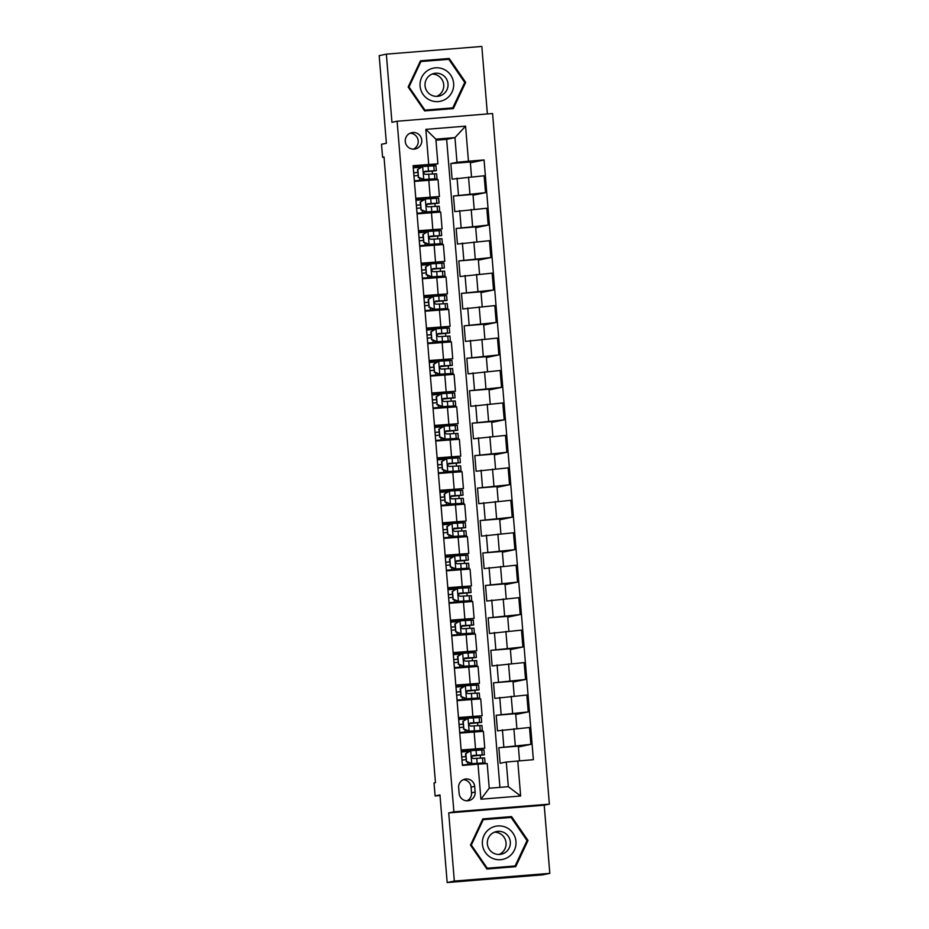 <?xml version="1.0" encoding="UTF-8"?>
<svg xmlns="http://www.w3.org/2000/svg" width="929" height="929" viewBox="0 0 929 929"><rect width="100%" height="100%" fill="white"/><g stroke="black" fill="none" stroke-linecap="round" stroke-linejoin="round"><path stroke-width="1.39" d="M405.265 141.475A8.338 8.28 78.2 0 0 415.228 148.977A8.338 8.28 78.2 0 0 421.778 140.151A8.338 8.28 78.2 0 0 411.826 132.65A8.338 8.28 78.2 0 0 405.265 141.475M413.393 149.151A8.338 8.28 78.2 0 0 410.084 133.23M487.377 113.953L481.826 46.45L386.348 54.149L379.183 55.635L386.383 143.263L381.517 144.274L382.585 157.256L384.037 157.14M549.364 804.131L492.591 113.524L397.113 121.234L453.886 811.83L549.364 804.131L544.208 805.211L448.73 812.91L454.327 881.064L549.817 873.365L544.208 805.211M549.817 873.365L542.652 874.851L447.174 882.55L439.963 794.922L435.097 795.944L440.021 795.538M454.327 881.064L447.174 882.55M435.097 795.944L434.029 782.961L435.457 782.659L384.014 156.966L382.585 157.256M475.125 792.089L474.649 786.375A8.071 8.024 78.2 0 0 465.011 779.117A8.071 8.024 78.2 0 0 458.647 787.664L459.123 793.378A8.071 8.024 78.2 0 0 468.762 800.647A8.071 8.024 78.2 0 0 475.125 792.089L471.537 792.832L471.073 787.118A8.071 8.024 78.2 0 0 463.257 779.698M517.767 760.944L520.646 796.002L480.908 799.207L478.017 764.149L487.202 763.557L489.223 788.222L508.326 786.689L506.293 762.024L533.374 759.69L484.067 159.951L470.376 162.796M499.93 787.362L446.652 139.35L454.955 137.62L435.864 139.153L437.896 163.818L413.103 165.676L462.41 765.415L478.017 764.149M428.71 164.421L425.83 129.363L465.58 126.158L468.46 161.216L484.067 159.951M448.73 812.91L453.886 811.83M386.348 54.149L391.945 122.303L397.113 121.234M437.896 163.818L431.73 165.107L413.173 166.605M432.949 179.924L432.891 179.216M432.461 173.932L432.229 171.168M431.799 165.885L431.73 165.107M415.786 198.283L439.417 196.507L415.844 199.05M435.62 212.381L435.562 211.673M435.12 206.389L434.9 203.625M434.458 198.341L434.4 197.552M418.445 230.729L442.088 228.964L418.514 231.507M438.291 244.826L438.233 244.13M437.791 238.846L437.571 236.082M437.129 230.798L437.071 230.009M421.116 263.186L444.759 261.409L421.185 263.964M440.95 277.283L440.892 276.575M440.462 271.303L440.23 268.527M439.8 263.244L439.731 262.466M423.787 295.643L447.418 293.866L423.845 296.409M443.621 309.74L443.563 309.032M443.133 303.748L442.901 300.984M442.471 295.701L442.401 294.923M426.457 328.1L450.089 326.323L426.516 328.866M446.292 342.186L446.234 341.489M445.792 336.205L445.572 333.441M445.13 328.158L445.072 327.368M429.117 360.545L452.76 358.768L429.186 361.323M448.962 374.642L448.904 373.934M448.463 368.662L448.242 365.887M447.801 360.615L447.743 359.825M431.788 393.002L455.431 391.225L431.857 393.768M451.622 407.099L451.564 406.391M451.134 401.107L450.902 398.344M450.472 393.06L450.402 392.282M434.458 425.459L458.102 423.682L434.517 426.225M454.293 439.545L454.235 438.848M453.805 433.564L453.573 430.801M453.143 425.517L453.073 424.727M437.129 457.904L460.761 456.127L437.187 458.682M456.963 472.002L456.905 471.293M456.476 466.021L456.244 463.246M455.814 457.974L455.744 457.184M439.8 490.361L463.432 488.584L439.858 491.127M459.634 504.459L459.576 503.75M459.135 498.467L458.914 495.703M458.473 490.419L458.415 489.641M442.459 522.818L466.103 521.041L442.529 523.584M462.294 536.904L462.236 536.207M461.806 530.923L461.574 528.16M461.144 522.876L461.074 522.086M445.13 555.263L468.773 553.487L445.2 556.041M464.964 569.361L464.906 568.653M464.477 563.38L464.245 560.605M463.815 555.333L463.745 554.543M447.801 587.72L471.433 585.944L447.859 588.498M467.635 601.818L467.577 601.109M467.148 595.826L466.915 593.062M466.486 587.778L466.416 587M450.472 620.177L474.104 618.4L450.53 620.944M470.306 634.263L470.248 633.566M469.807 628.283L469.586 625.519M469.145 620.235L469.087 619.446M453.131 652.622L476.774 650.846L453.201 653.401M472.966 666.72L472.907 666.012M472.478 660.74L472.257 657.964M471.816 652.692L471.758 651.903M455.802 685.079L479.445 683.303L455.872 685.857M475.636 699.177L475.578 698.469M475.149 693.185L474.916 690.421M474.487 685.137L474.417 684.359M458.473 717.536L482.105 715.76L458.531 718.303M478.307 731.622L478.249 730.926M477.82 725.642L477.587 722.878M477.158 717.594L477.088 716.805M461.144 749.982L484.775 748.205L461.202 750.76M480.967 763.963L480.92 763.383M480.479 758.099L480.258 755.323M479.817 750.051L479.759 749.262M446.652 139.35L435.945 140.209M519.543 760.805L518.336 746.15L498.85 747.717L500.139 763.301L506.293 762.024M498.85 747.717L530.889 744.361L518.405 746.962M516.884 728.499L515.665 713.693L496.191 715.272L497.468 730.844L529.507 727.488L530.889 744.361M496.191 715.272L528.229 711.904L515.734 714.506M514.213 696.053L513.005 681.247L493.52 682.815L494.797 698.399L526.836 695.031L528.229 711.904M493.52 682.815L525.559 679.459L513.063 682.049M511.554 663.596L510.335 648.79L490.849 650.358L492.126 665.942L524.165 662.574L525.559 679.459M490.849 650.358L522.888 647.002L510.404 649.603M508.883 631.139L507.664 616.333L488.178 617.913L489.467 633.485L521.506 630.129L522.888 647.002M488.178 617.913L520.217 614.545L507.733 617.146M506.212 598.694L504.993 583.888L485.519 585.456L486.796 601.028L518.835 597.672L520.217 614.545M485.519 585.456L517.546 582.1L505.062 584.689M503.541 566.237L502.334 551.431L482.848 552.999L484.125 568.583L516.164 565.215L517.546 582.1M482.848 552.999L514.887 549.643L502.392 552.244M500.882 533.78L499.663 518.974L480.177 520.554L481.454 536.126L513.493 532.77L514.887 549.643M480.177 520.554L512.216 517.186L499.732 519.787M498.211 501.335L496.992 486.529L477.506 488.097L478.795 503.669L510.822 500.313L512.216 517.186M477.506 488.097L509.545 484.741L497.061 487.33M495.54 468.878L494.321 454.072L474.835 455.64L476.124 471.224L508.163 467.856L509.545 484.741M474.835 455.64L506.874 452.284L494.391 454.885M492.869 436.421L491.662 421.615L472.176 423.194L473.453 438.767L505.492 435.411L506.874 452.284M472.176 423.194L504.215 419.827L491.72 422.428M490.21 403.976L488.991 389.17L469.505 390.737L470.782 406.31L502.821 402.954L504.215 419.827M469.505 390.737L501.544 387.37L489.06 389.971M487.539 371.519L486.32 356.713L466.834 358.28L468.111 373.864L500.15 370.497L501.544 387.37M466.834 358.28L498.873 354.924L486.39 357.526M484.868 339.062L483.649 324.256L464.163 325.835L465.452 341.407L497.491 338.051L498.873 354.924M464.163 325.835L496.202 322.468L483.719 325.069M482.197 306.616L480.978 291.811L461.504 293.378L462.781 308.951L494.82 305.595L496.202 322.468M461.504 293.378L493.543 290.011L481.048 292.612M479.538 274.16L478.319 259.354L458.833 260.921L460.11 276.505L492.149 273.138L493.543 290.011M458.833 260.921L490.872 257.565L478.377 260.155M476.867 241.703L475.648 226.897L456.162 228.476L457.44 244.048L489.478 240.692L490.872 257.565M456.162 228.476L488.201 225.108L475.718 227.71M474.196 209.246L472.977 194.451L453.491 196.019L454.78 211.591L486.819 208.235L488.201 225.108M453.491 196.019L485.53 192.651L473.047 195.253M471.526 176.8L470.306 161.994L450.832 163.562L452.109 179.146L484.148 175.778L485.53 192.651M450.832 163.562L456.987 162.285L454.955 137.62L465.58 126.158M459.75 733.109L483.394 731.332L484.775 748.205M457.08 700.663L480.723 698.887L482.105 715.76M454.42 668.206L478.052 666.43L479.445 683.303M451.749 635.75L475.381 633.973L476.774 650.846M449.079 603.293L472.722 601.516L474.104 618.4M446.408 570.847L470.051 569.071L471.433 585.944M443.748 538.39L467.38 536.614L468.773 553.487M441.078 505.933L464.709 504.157L466.103 521.041M438.407 473.488L462.05 471.711L463.432 488.584M435.736 441.031L459.379 439.254L460.761 456.127M433.077 408.574L456.708 406.797L458.102 423.682M430.406 376.129L454.037 374.352L455.431 391.225M427.735 343.672L451.366 341.895L452.76 358.768M425.064 311.215L448.707 309.438L450.089 326.323M422.393 278.77L446.036 276.993L447.418 293.866M419.734 246.313L443.365 244.536L444.759 261.409M417.063 213.856L440.694 212.079L442.088 228.964M468.46 161.216L456.987 162.285M414.392 181.41L438.035 179.634L439.417 196.507M489.223 788.222L480.908 799.207M508.326 786.689L520.646 796.002M425.83 129.363L435.864 139.153M466.939 800.81A8.071 8.024 78.2 0 0 471.537 792.832M527.997 840.49L511.565 816.591L482.813 818.913L470.492 845.123L486.924 869.021L515.688 866.699L527.997 840.49L526.987 840.699M420.477 60.803L408.156 87.024L424.599 110.911L453.352 108.6L465.673 82.379L449.241 58.492L420.477 60.803M514.55 866.792L514.921 866.014M510.776 817.45L510.358 816.846L482.732 819.076M510.358 816.846L511.565 816.591M448.452 59.34L448.033 58.736L420.407 60.966M452.226 108.681L452.597 107.903M448.033 58.736L449.241 58.492M464.663 82.588L465.673 82.379M465.882 753.64L470.829 750.632L465.882 753.64L466.521 761.432L471.897 763.615L485.043 762.872L462.375 765.02M471.897 763.615L481.663 763.15L462.375 764.973M470.829 750.632L483.974 749.889L484.381 754.824L472.954 755.44M469.493 751.294L461.307 751.991M465.51 753.721L466.521 761.432M471.526 763.696L466.149 761.513M472.037 756.043L481.001 755.103L473.128 755.416C471.282 756.601 471.363 757.646 473.384 758.529L484.636 757.936L485.043 762.872M465.743 756.636L461.713 756.972M465.998 759.701L461.968 760.038M461.713 756.926L465.743 756.578M472.002 756.09L484.381 754.824M463.211 721.194L468.158 718.175L463.211 721.194L463.85 728.986L469.226 731.158L482.372 730.415L459.704 732.563M469.226 731.158L479.004 730.693L459.704 732.516M468.158 718.175L481.303 717.432L481.71 722.367L470.283 722.994M466.822 718.837L458.636 719.534M462.839 721.264L463.85 728.986M468.855 731.239L463.478 729.056M469.366 723.586L478.342 722.646L470.469 722.959C468.611 724.155 468.692 725.189 470.724 726.083L481.965 725.479L482.372 730.415M463.083 724.179L459.042 724.515M463.327 727.244L459.298 727.581M459.042 724.469L463.072 724.132M469.331 723.645L481.71 722.367M460.54 688.737L465.487 685.73L460.54 688.737L461.179 696.529L466.555 698.713L479.701 697.958L457.045 700.118M466.555 698.713L476.333 698.236L457.033 700.071M465.487 685.73L478.644 684.975L479.039 689.91L467.612 690.537M464.152 686.392L455.965 687.088M460.169 688.819L461.179 696.529M466.184 698.782L460.807 696.611M467.438 690.584L467.798 690.514C465.94 691.699 466.021 692.732 468.053 693.626L479.306 693.034L479.701 697.958M460.412 691.722L456.383 692.07M460.668 694.787L456.627 695.136M456.371 692.012L460.401 691.675M466.66 691.188L479.039 689.91M467.415 690.595L475.671 690.189L466.706 691.13M457.881 656.28L462.828 653.273L457.881 656.28L458.52 664.072L463.885 666.256L477.041 665.512L454.374 667.661M463.885 666.256L473.662 665.791L454.362 667.614M462.828 653.273L475.973 652.53L476.38 657.465L464.941 658.08M461.492 653.935L453.306 654.631M457.498 656.362L458.52 664.072M463.513 666.337L458.148 664.154M464.767 658.127L465.127 658.057C463.269 659.242 463.362 660.287 465.383 661.169L476.635 660.577L477.041 665.512M454.293 659.567L457.742 659.218L454.293 659.567M454.409 667.614L453.967 662.679L457.997 662.342M464.001 658.731L476.38 657.465M464.744 658.138L473 657.732L464.035 658.684M455.21 623.835L460.157 620.816L455.21 623.835L455.849 631.615L461.225 633.799L474.371 633.055L451.703 635.204M461.225 633.799L470.991 633.334L451.703 635.157L451.297 630.222L455.326 629.885M460.157 620.816L473.302 620.073L473.709 625.008L462.282 625.635M458.821 621.478L450.635 622.175M454.838 623.905L455.849 631.615M460.854 633.88L455.477 631.697M462.096 625.681L462.456 625.6C460.61 626.796 460.691 627.83 462.712 628.724L473.964 628.12L474.371 633.055M455.071 626.82L451.041 627.156L455.071 626.773M461.33 626.285L473.709 625.008M462.073 625.693L470.329 625.287L461.365 626.227M489.595 828.877A16.931 16.827 78.2 0 0 485.356 852.427A16.931 16.827 78.2 0 0 508.778 856.759A16.931 16.827 78.2 0 0 513.017 833.208A16.931 16.827 78.2 0 0 489.595 828.877M492.289 833.348A11.589 11.52 78.2 0 0 501.207 854.239A11.589 11.52 78.2 0 0 509.429 838.341A11.589 11.52 78.2 0 0 492.289 833.348M499.012 854.483A11.589 11.52 78.2 0 0 494.379 832.198M515.119 865.967L487.249 868.22L471.328 845.065L483.266 819.668L511.124 817.427L527.045 840.571L515.119 865.967L486.517 868.429M486.482 868.383L487.249 868.22M470.562 845.227L471.328 845.065M482.36 819.854L483.266 819.668M453.631 83.355A16.931 16.827 78.2 0 0 435.469 67.84A16.931 16.827 78.2 0 0 420.082 86.06A16.931 16.827 78.2 0 0 438.244 101.586A16.931 16.827 78.2 0 0 453.631 83.355M448.01 83.854A11.589 11.52 78.2 0 0 434.157 73.437A11.589 11.52 78.2 0 0 425.041 85.712A11.589 11.52 78.2 0 0 438.883 96.128A11.589 11.52 78.2 0 0 448.01 83.854M436.688 96.372A11.589 11.52 78.2 0 0 432.055 74.088M424.158 110.272L424.925 110.11L409.004 86.954L420.93 61.558L448.8 59.317L464.721 82.46L452.783 107.869L424.193 110.319M408.226 87.117L409.004 86.954M420.036 61.744L420.93 61.558M452.783 107.869L424.925 110.11M452.539 591.378L457.486 588.371L452.539 591.378L453.178 599.17L458.554 601.353L471.7 600.598L449.032 602.758M458.554 601.353L468.321 600.877L449.032 602.7L448.626 597.777L452.655 597.428M457.486 588.371L470.631 587.616L471.038 592.551L459.611 593.178M456.151 589.032L447.964 589.729M452.168 591.459L453.178 599.17M458.183 601.423L452.806 599.24M459.425 593.225L459.797 593.155C457.939 594.339 458.02 595.373 460.052 596.267L471.293 595.675L471.7 600.598M452.4 594.363L448.37 594.699L452.4 594.316M458.659 593.828L471.038 592.551M459.402 593.236L467.659 592.83L458.694 593.77M449.868 558.921L454.815 555.914L449.868 558.921L450.507 566.713L455.884 568.896L469.029 568.153L446.373 570.301M455.884 568.896L465.661 568.432L446.361 570.255L445.955 565.32L449.984 564.983M454.815 555.914L467.961 555.17L468.367 560.106L456.94 560.721M453.48 556.576L445.293 557.272M449.497 559.003L450.507 566.713M455.512 568.978L450.135 566.795M456.766 560.768L457.126 560.698C455.268 561.882 455.349 562.928 457.382 563.81L468.622 563.218L469.029 568.153M449.741 561.906L445.711 562.254M445.699 562.208L449.729 561.859M455.988 561.371L468.367 560.106M456.743 560.779L464.999 560.373L456.034 561.325M447.197 526.476L452.156 523.457L447.197 526.476L447.848 534.256L453.213 536.439L466.37 535.696L443.702 537.845M453.213 536.439L462.99 535.975L443.69 537.798L443.284 532.863L447.325 532.526M452.156 523.457L465.301 522.713L465.708 527.649L454.269 528.276M450.82 524.119L442.634 524.815M446.826 526.546L447.848 534.256M452.841 536.521L447.476 534.338M454.095 528.322L454.455 528.241C452.597 529.437 452.69 530.471 454.711 531.365L465.963 530.761L466.37 535.696M447.07 529.46L443.04 529.797M443.028 529.751L447.07 529.414M453.329 528.926L465.708 527.649M454.072 528.322L462.328 527.927L453.364 528.868M444.538 494.019L449.485 491.011L444.538 494.019L445.177 501.811L450.553 503.982L463.699 503.239L441.031 505.399M450.553 503.982L460.319 503.518L441.031 505.341L440.625 500.417M449.485 491.011L462.63 490.257L463.037 495.192L451.599 495.819M448.15 491.673L439.963 492.37M444.167 494.1L445.177 501.811M450.182 504.064L444.805 501.881M451.424 495.865L451.784 495.796C449.926 496.98 450.019 498.014 452.04 498.908L463.292 498.304L463.699 503.239M444.399 497.003L440.369 497.34M440.369 497.294L444.399 496.957M444.654 500.069L440.66 500.406M450.658 496.469L463.037 495.192M451.401 495.877L459.658 495.471L450.693 496.411M441.867 461.562L446.814 458.554L441.867 461.562L442.506 469.354L447.883 471.537L461.028 470.794L438.36 472.942L437.954 467.961L441.983 467.624M447.883 471.537L457.649 471.061L438.395 472.884M446.814 458.554L459.96 457.811L460.366 462.735L448.939 463.362M445.479 459.216L437.292 459.913M441.496 461.643L442.506 469.354M447.511 471.607L442.134 469.435M448.753 463.408L449.125 463.339C447.267 464.523 447.348 465.568 449.381 466.451L460.621 465.859L461.028 470.794M441.728 464.546L437.698 464.895M437.698 464.848L441.728 464.5M447.987 464.012L460.366 462.735M448.73 463.42L456.987 463.014L448.022 463.966M439.196 429.117L444.143 426.097L439.196 429.117L439.835 436.897L445.212 439.08L458.357 438.337L435.689 440.485L435.283 435.504M445.212 439.08L454.989 438.616L435.736 440.439M444.143 426.097L457.289 425.354L457.695 430.29L446.268 430.905M442.808 426.759L434.621 427.456M438.825 429.186L439.835 436.897M444.84 439.162L439.463 436.978M446.094 430.963L446.454 430.882C444.596 432.066 444.677 433.111 446.71 433.994L457.951 433.402L458.357 438.337M439.069 432.101L435.027 432.438M435.027 432.391L439.057 432.055M439.312 435.167L435.329 435.504M445.316 431.567L457.695 430.29M446.059 430.963L454.327 430.568L445.363 431.509M436.525 396.66L441.472 393.652L436.525 396.66L437.176 404.452L442.541 406.623L455.698 405.88L433.03 408.028L432.612 403.058M442.541 406.623L452.318 406.159L433.065 407.982M441.472 393.652L454.629 392.897L455.036 397.833L443.597 398.46M440.149 394.314L431.95 394.999M436.154 396.741L437.176 404.452M442.169 406.705L436.793 404.521M443.423 398.506L443.783 398.436C441.925 399.621 442.018 400.654 444.039 401.549L455.291 400.945L455.698 405.88M436.398 399.644L432.368 399.981M432.357 399.934L436.398 399.598M436.653 402.71L432.659 403.047M442.645 399.11L455.036 397.833M443.4 398.518L451.657 398.111L442.692 399.052M433.866 364.203L438.813 361.195L433.866 364.203L434.505 371.995L439.881 374.178L453.027 373.435L430.359 375.583M439.881 374.178L449.648 373.702L430.359 375.537M438.813 361.195L451.958 360.452L452.365 365.376L440.927 366.003M433.727 367.141L429.732 367.478L429.291 362.554L437.478 361.857M433.495 364.284L434.505 371.995M439.51 374.248L434.133 372.076M440.752 366.049L441.112 365.98C439.254 367.164 439.347 368.209 441.368 369.092L452.62 368.499L453.027 373.435M433.727 367.187L429.697 367.536M433.982 370.265L429.953 370.601M439.986 366.653L452.365 365.376M440.729 366.061L448.986 365.654L440.021 366.595M431.195 331.758L436.142 328.738L431.195 331.758L431.834 339.538L437.211 341.721L450.356 340.978L427.688 343.126M437.211 341.721L446.977 341.257L427.688 343.08M436.142 328.738L449.288 327.995L449.694 332.93L438.267 333.546M431.056 334.695L427.061 335.032L426.62 330.097L434.807 329.4M430.824 331.827L431.834 339.538M436.839 341.802L431.462 339.619M437.35 334.15L446.315 333.209L438.442 333.523C436.595 334.707 436.676 335.752 438.709 336.635L449.95 336.043L450.356 340.978M431.056 334.742L427.026 335.079M431.311 337.808L427.282 338.144M437.315 334.208L449.694 332.93M428.524 299.301L433.471 296.281L428.524 299.301L429.163 307.093L434.54 309.264L447.685 308.521L425.017 310.669M434.54 309.264L444.317 308.8L425.017 310.623M433.471 296.281L446.617 295.538L447.023 300.473L435.596 301.101M428.385 302.239L424.402 302.575L423.949 297.64L432.136 296.955M428.153 299.382L429.163 307.093M434.168 309.345L428.792 307.162M434.679 301.693L443.656 300.752L435.782 301.066C433.924 302.262 434.006 303.295 436.038 304.189L447.279 303.586L447.685 308.521M428.397 302.285L424.356 302.622M428.641 305.351L424.611 305.699M434.644 301.751L447.023 300.473M425.854 266.844L430.801 263.836L425.854 266.844L426.492 274.636L431.869 276.819L445.026 276.064L422.358 278.224M431.869 276.819L441.647 276.343L422.347 278.177M430.801 263.836L443.957 263.093L444.364 268.017L432.926 268.644M425.726 269.782L421.731 270.118L421.278 265.195L429.477 264.498M425.482 266.925L426.492 274.636M431.497 276.888L426.121 274.717M432.02 269.236L440.985 268.295L433.111 268.62C431.253 269.805 431.335 270.838 433.367 271.732L444.619 271.14L445.026 276.064M425.726 269.828L421.696 270.176M425.981 272.894L421.94 273.242M431.973 269.294L444.364 268.017M423.194 234.398L428.141 231.379L423.194 234.398L423.833 242.179L429.21 244.362L442.355 243.619L419.687 245.767M429.21 244.362L438.976 243.897L419.687 245.72M428.141 231.379L441.287 230.636L441.693 235.571L430.255 236.187M419.025 237.719L423.055 237.383L419.06 237.673L418.619 232.738L426.806 232.041M422.811 234.468L423.833 242.179M428.826 244.443L423.461 242.26M429.349 236.79L438.314 235.85L430.441 236.163C428.583 237.348 428.675 238.393 430.696 239.276L441.949 238.683L442.355 243.619M423.31 240.448L419.281 240.785M429.314 236.837L441.693 235.571M420.523 201.941L425.47 198.922L420.523 201.941L421.162 209.733L426.539 211.905L439.684 211.162L417.016 213.31M426.539 211.905L436.305 211.44L417.016 213.264M425.47 198.922L438.616 198.179L439.022 203.114L427.595 203.741M416.355 205.263L420.384 204.926L416.389 205.216L415.948 200.281L424.135 199.596M420.152 202.023L421.162 209.733M426.167 211.986L420.791 209.803M426.678 204.334L435.643 203.393L427.77 203.706C425.923 204.903 426.005 205.936 428.025 206.83L439.278 206.226L439.684 211.162M420.64 207.991L416.61 208.328M426.643 204.392L439.022 203.114M417.853 169.484L422.8 166.477L417.853 169.484L418.491 177.276L423.868 179.46L437.013 178.705L414.346 180.865M423.868 179.46L433.646 178.983L414.346 180.818M422.8 166.477L435.945 165.734L436.351 170.657L424.925 171.284M421.464 167.139L413.277 167.835M417.481 169.566L418.491 177.276M423.496 179.529L418.12 177.358M424.007 171.877L432.984 170.936L425.11 171.261C423.252 172.446 423.334 173.479 425.366 174.373L436.607 173.781L437.013 178.705M413.324 167.824L413.719 172.759L417.713 172.422L413.684 172.817M417.969 175.535L413.939 175.883M423.972 171.935L436.351 170.657M502.426 729.811L503.808 746.695M499.756 697.365L501.137 714.238M497.085 664.909L498.478 681.781M494.414 632.452L495.807 649.336M491.755 600.006L493.136 616.879M489.084 567.549L490.466 584.422M486.413 535.092L487.806 551.977M483.742 502.647L485.135 519.52M481.083 470.19L482.465 487.063M478.412 437.733L479.794 454.618M475.741 405.288L477.134 422.161M473.07 372.831L474.464 389.704M470.411 340.374L471.793 357.247M467.74 307.929L469.122 324.802M465.069 275.472L466.451 292.345M462.398 243.015L463.792 259.888M459.727 210.558L461.121 227.442M457.068 178.113L458.45 194.985M513.888 728.742L515.281 745.615M474.15 731.947L475.532 748.82M471.479 699.502L472.873 716.375M511.229 696.297L512.611 713.17M468.808 667.045L470.202 683.918M508.558 663.84L509.94 680.713M466.149 634.588L467.531 651.461M505.887 631.383L507.28 648.256M463.478 602.131L464.86 619.016M503.216 598.926L504.61 615.811M460.807 569.686L462.201 586.559M500.557 566.481L501.939 583.354M458.136 537.229L459.53 554.102M497.886 534.024L499.268 550.897M455.477 504.772L456.859 521.657M495.215 501.567L496.597 518.452M452.806 472.327L454.188 489.2M492.544 469.122L493.938 485.995M450.135 439.87L451.529 456.743M489.873 436.665L491.267 453.538M447.464 407.413L448.858 424.298M487.214 404.208L488.596 421.092M444.805 374.968L446.187 391.841M484.543 371.763L485.925 388.636M442.134 342.511L443.516 359.384M481.872 339.306L483.266 356.179M439.463 310.054L440.857 326.938M479.201 306.849L480.595 323.733M436.793 277.608L438.186 294.481M476.542 274.403L477.924 291.276M434.133 245.151L435.515 262.024M473.871 241.946L475.253 258.819M431.462 212.695L432.844 229.579M471.2 209.489L472.594 226.362M428.792 180.249L430.173 197.122M468.53 177.044L469.923 193.917M471.073 787.118L474.649 786.375M470.701 750.713L471.758 763.557M482.488 757.983L482.883 762.918M467.821 764.509L467.624 762.117M462.41 764.973L462.003 760.038M461.748 756.926L461.341 751.991M466.869 752.896L466.764 751.526M481.826 749.935L482.221 754.871M476.74 758.296L477.146 763.232M476.078 750.249L476.484 755.184M468.03 718.256L469.087 731.111M479.817 725.537L480.223 730.473M465.162 732.064L464.964 729.66M459.739 732.516L459.344 727.581M459.077 724.469L458.682 719.534M464.198 720.439L464.094 719.081M479.155 717.49L479.561 722.414M474.069 725.851L474.475 730.786M473.407 717.803L473.813 722.727M465.371 685.799L466.428 698.654M477.146 693.08L477.552 698.016M462.491 699.607L462.294 697.203M457.08 700.06L456.673 695.124M456.418 692.012L456.011 687.077M461.539 687.983L461.423 686.624M476.484 685.033L476.891 689.968M471.398 693.394L471.804 698.329M470.736 685.347L471.142 690.282M462.7 653.342L463.757 666.198M474.475 660.624L474.882 665.559M459.82 667.15L459.623 664.758M453.747 659.555L453.34 654.631M458.868 655.537L458.752 654.167M473.813 652.576L474.22 657.511M468.727 660.937L469.133 665.872M468.065 652.89L468.471 657.825M460.029 620.897L461.086 633.752M471.804 628.178L472.211 633.102M457.149 634.693L456.952 632.301M451.076 627.11L450.67 622.175M456.197 623.08L456.081 621.722M471.154 620.131L471.549 625.054M466.068 628.492L466.474 633.427M465.406 620.444L465.812 625.368M457.358 588.44L458.415 601.295M469.145 595.721L469.551 600.657M454.49 602.247L454.293 599.844M448.405 594.653L447.999 589.718M453.526 590.623L453.422 589.265M468.483 587.674L468.89 592.609M463.397 596.035L463.803 600.97M462.735 587.987L463.141 592.923M454.699 555.983L455.756 568.838M466.474 563.264L466.881 568.2M451.819 569.791L451.622 567.398M445.746 562.196L445.339 557.272M450.867 558.178L450.751 556.808M465.812 555.217L466.219 560.152M460.726 563.578L461.132 568.513M460.064 555.53L460.47 560.466M452.028 523.538L453.085 536.381M463.803 530.819L464.21 535.743M449.148 537.334L448.951 534.941M443.075 529.751L442.668 524.815M448.196 525.721L448.08 524.362M463.141 522.772L463.548 527.695M458.055 531.133L458.461 536.056M457.393 523.085L457.8 528.009M449.357 491.081L450.414 503.936M461.132 498.362L461.539 503.297M446.477 504.888L446.28 502.484M440.404 497.294L439.998 492.358M445.525 493.264L445.409 491.905M460.47 490.315L460.877 495.25M455.396 498.676L455.791 503.611M454.734 490.628L455.129 495.563M446.686 458.624L447.743 471.479M458.473 465.905L458.88 470.84M443.818 472.431L443.621 470.028M437.733 464.837L437.327 459.913M442.854 460.807L442.75 459.449M457.811 457.858L458.218 462.793M452.725 466.219L453.131 471.154M452.063 458.171L452.469 463.106M444.027 426.179L445.084 439.022M455.802 433.46L456.209 438.383M441.147 439.974L440.95 437.582M435.074 432.391L434.667 427.456M440.195 428.362L440.079 426.992M455.14 425.401L455.547 430.336M450.054 433.773L450.46 438.697M449.392 425.726L449.799 430.65M441.356 393.722L442.413 406.577M453.131 401.003L453.538 405.938M438.476 407.529L438.279 405.125M432.403 399.934L431.997 394.999M437.524 395.905L437.408 394.546M452.469 392.955L452.876 397.891M447.383 401.316L447.79 406.252M446.721 393.269L447.128 398.204M438.685 361.265L439.742 374.12M450.46 368.546L450.867 373.481M435.806 375.072L435.608 372.668M430.394 375.525L429.988 370.601M434.853 363.448L434.737 362.089M449.799 360.498L450.205 365.434M444.712 368.859L445.119 373.795M444.05 360.812L444.457 365.747M436.015 328.82L437.071 341.663M447.801 336.101L448.208 341.024M433.135 342.615L432.949 340.223M427.723 343.08L427.317 338.144M432.182 331.003L432.078 329.632M447.139 328.042L447.546 332.977M442.053 336.414L442.459 341.338M441.391 328.355L441.798 333.29M433.355 296.363L434.412 309.218M445.13 303.644L445.537 308.579M430.475 310.17L430.278 307.766M425.064 310.623L424.658 305.687M429.512 298.546L429.407 297.187M444.468 295.596L444.875 300.531M439.382 303.957L439.789 308.892M438.72 295.91L439.127 300.845M430.684 263.906L431.741 276.761M442.459 271.187L442.866 276.122M427.804 277.713L427.607 275.309M422.393 278.166L421.987 273.242M426.852 266.089L426.736 264.73M441.798 263.139L442.204 268.075M436.711 271.5L437.118 276.436M436.049 263.453L436.456 268.388M428.014 231.46L429.07 244.304M439.789 238.73L440.195 243.665M425.134 245.256L424.936 242.864M419.722 245.72L419.316 240.785M424.181 233.643L424.065 232.273M439.127 230.682L439.533 235.618M434.04 239.055L434.447 243.979M433.378 230.996L433.785 235.931M425.343 199.003L426.399 211.858M437.129 206.284L437.524 211.22M422.463 212.811L422.265 210.407M417.051 213.264L416.645 208.328M421.511 201.187L421.406 199.828M436.467 198.237L436.862 203.161M431.381 206.598L431.788 211.533M430.719 198.551L431.126 203.486M422.672 166.546L423.729 179.402M434.458 173.828L434.865 178.763M419.803 180.354L419.606 177.95M414.38 180.807L413.986 175.871M418.84 168.73L418.735 167.371M433.797 165.78L434.203 170.715M428.71 174.141L429.117 179.076M428.048 166.094L428.455 171.029"/></g></svg>
